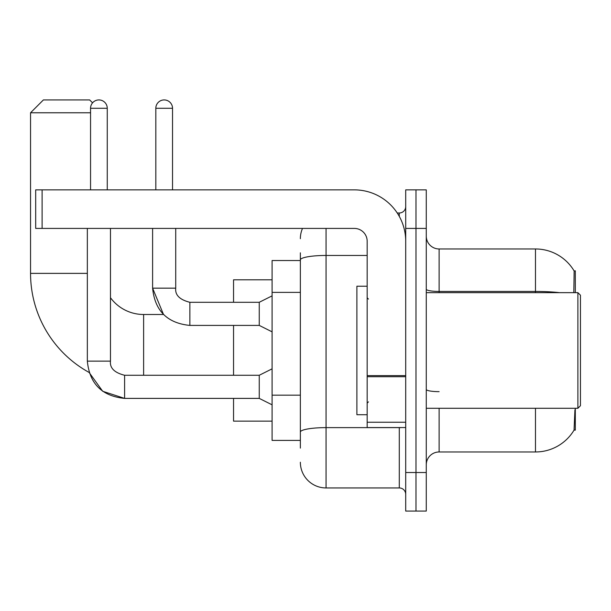 <?xml version="1.0" encoding="UTF-8"?>
<svg xmlns="http://www.w3.org/2000/svg" width="611" height="611" viewBox="0 0 611 611"><rect width="100%" height="100%" fill="white"/><g stroke="black" fill="none" stroke-linecap="round" stroke-linejoin="round"><path stroke-width="0.92" d="M575.31 292.654L575.31 270.81L574.141 270.971A44.97 44.97 0 0 0 535.48 248.967A44.97 44.97 0 0 1 574.05 270.81A44.97 44.97 0 0 0 535.48 248.967L439.118 248.967A12.846 12.846 0 0 1 426.272 236.121A12.846 12.846 0 0 0 439.118 248.967L439.118 292.654M575.31 408.285L575.31 430.129L574.05 430.129L574.936 409.828M300.36 284.673L300.36 252.824L300.36 260.53L272.094 260.53L272.094 440.409L300.36 440.409M426.272 464.818A12.846 12.846 0 0 1 439.118 451.972L535.48 451.972L535.48 408.285M574.271 429.747A44.97 44.97 0 0 1 535.48 451.972M415.992 472.524L415.992 511.071L426.272 511.071L426.272 472.524L415.992 472.524L415.992 511.071L405.712 511.071L405.712 472.524L415.992 472.524L415.992 228.415L415.992 472.524M405.712 472.524L405.712 189.868L415.992 189.868L415.992 228.415L415.992 189.868L426.272 189.868L426.272 472.524M573.828 292.654L574.141 270.971A44.97 44.97 0 0 0 535.48 248.967L535.48 291.439L439.118 291.439A12.846 2.23 0 0 1 426.272 289.209M300.36 448.115L300.36 252.824M326.06 228.415L326.06 487.945L399.288 487.945L399.288 427.555M397.242 212.995L399.288 212.995A6.423 6.423 0 0 0 405.712 206.571M300.36 436.552L300.36 402.878M405.712 494.368A6.423 6.423 0 0 0 399.288 487.945M300.36 238.687A25.693 25.693 0 0 1 302.506 228.415M326.06 487.945A25.693 25.693 0 0 1 300.36 462.244M87.342 228.415L87.342 361.132C89.573 383.739 101.991 396.157 124.598 398.395L102.686 391.269L89.091 372.427L102.686 391.269L124.598 398.395L102.686 391.269L89.091 372.427A113.066 113.066 0 0 1 30.55 273.377L30.55 112.775L43.396 99.929L89.649 99.929L92.567 102.847M143.616 375.269L143.616 314.497A41.113 41.113 0 0 1 110.469 297.702M90.55 112.775L30.55 112.775M233.547 325.411L233.547 375.269M233.547 398.395L233.547 421.132L272.094 421.132M272.094 279.807L233.547 279.807L233.547 302.285M90.55 189.868L90.55 108.284A8.348 8.348 0 0 1 98.906 99.929A8.348 8.348 0 0 1 107.253 108.284L107.253 189.868M272.094 404.818L259.247 398.395L259.247 375.269L272.094 368.838M259.247 398.395L124.598 398.395C101.991 396.157 89.573 383.739 87.342 361.132L110.469 361.132L110.469 228.415M155.82 189.868L155.82 108.284A8.348 8.348 0 0 1 164.168 99.929A8.348 8.348 0 0 1 172.523 108.284L172.523 189.868M272.094 331.842L259.247 325.411L259.247 302.285L272.094 295.861M152.605 228.415L152.605 288.155L175.731 288.155L175.731 228.415M405.712 427.555L367.173 427.555L367.173 375.605L405.712 375.605M405.712 241.261A51.393 51.393 0 0 0 354.327 189.868L42.113 189.868L42.113 228.415L354.327 228.415A12.846 12.846 0 0 1 367.173 241.261L367.173 375.605M42.113 228.415L35.69 228.415L35.69 189.868L42.113 189.868M577.884 292.654L580.45 295.22L580.45 405.712L577.884 408.285L577.884 292.654L426.272 292.654M367.173 286.231L356.893 286.231L356.893 414.709L367.173 414.709M300.36 292.386L272.094 292.386M300.36 395.164L272.094 395.164M439.118 408.285L439.118 451.972M559.577 292.654A44.97 7.806 180 0 0 535.48 291.439L535.48 292.654M426.272 228.415L405.712 228.415M439.118 391.651A12.846 2.23 0 0 1 426.272 389.421M401.526 427.555A6.423 1.115 0 0 1 399.288 427.624L326.06 427.624A25.693 4.46 180 0 0 300.36 432.092M300.36 259.927A25.693 4.46 180 0 1 326.06 255.459L367.173 255.459M399.288 216.378L399.288 212.995M30.55 273.377L87.342 273.377M87.342 361.132C89.573 383.739 101.991 396.157 124.598 398.395L124.598 375.291M90.55 108.284L107.253 108.284M259.247 325.411L189.868 325.411C167.261 323.181 154.843 310.762 152.605 288.155L163.511 314.497L152.605 288.155C154.843 310.762 167.261 323.181 189.868 325.411L189.868 302.308C179.665 299.718 174.96 295.006 175.731 288.155C174.96 295.006 179.665 299.718 189.868 302.285C179.665 299.718 174.96 295.006 175.731 288.155C174.96 295.006 179.665 299.718 189.868 302.285L259.247 302.285M155.82 108.284L172.523 108.284M405.712 376.72L367.173 376.72M367.173 422.247L405.712 422.247M163.511 314.497L143.616 314.497M110.469 361.132C109.69 367.99 114.402 372.695 124.598 375.269C114.402 372.695 109.69 367.99 110.469 361.132C109.69 367.99 114.402 372.695 124.598 375.269L259.247 375.269M426.272 408.285L577.884 408.285M368.456 299.077L367.173 297.794M368.456 401.862L367.173 403.145"/></g></svg>
